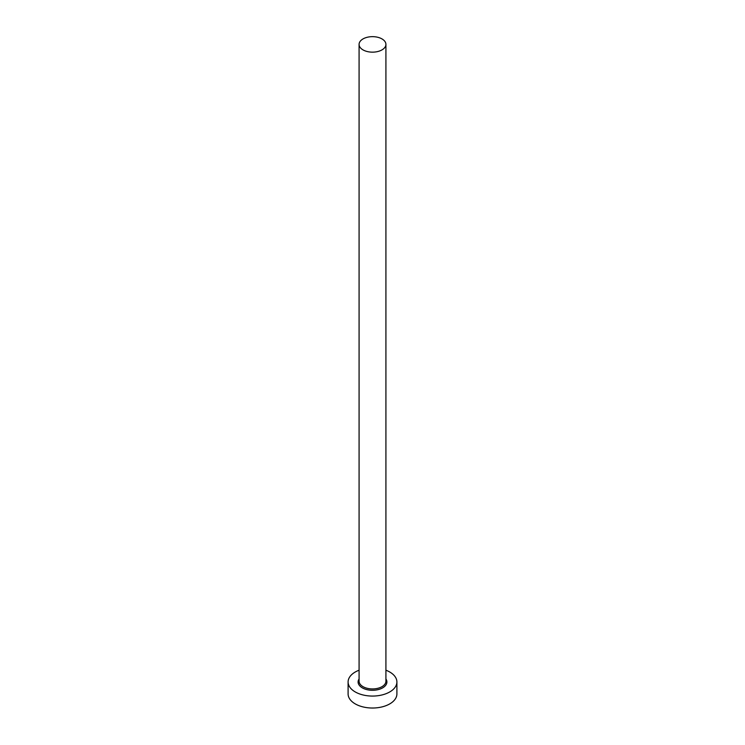 <?xml version="1.0" encoding="UTF-8"?>
<svg xmlns="http://www.w3.org/2000/svg" width="745" height="745" viewBox="0 0 745 745"><rect width="100%" height="100%" fill="white"/><g stroke="black" fill="none" stroke-linecap="round" stroke-linejoin="round"><path stroke-width="1.12" d="M363.011 49.887A13.419 7.748 0 0 0 377.64 51.563A13.419 7.748 0 0 0 385.919 44.411A13.419 7.748 0 0 0 381.989 38.926A13.419 7.748 0 0 0 367.36 37.25A13.419 7.748 0 0 0 359.081 44.411A13.419 7.748 0 0 0 363.011 49.887M359.081 670.211A24.399 14.09 0 0 0 348.101 681.982A24.399 14.09 0 0 0 355.244 691.937A24.399 14.09 0 0 0 381.84 694.992A24.399 14.09 0 0 0 396.899 681.982A24.399 14.09 0 0 0 389.756 672.018A24.399 14.09 0 0 0 385.919 670.211M348.101 681.982L348.101 693.93A24.399 14.09 0 0 0 355.244 703.895A24.399 14.09 0 0 0 381.84 706.949A24.399 14.09 0 0 0 396.899 693.93L396.899 681.982M385.919 678.965A14.397 8.316 180 0 1 380.36 688.939A14.397 8.316 180 0 1 362.321 687.859A14.397 8.316 180 0 1 359.081 678.965M359.081 44.411L359.081 681.181A13.419 7.748 0 0 0 363.011 686.657A13.419 7.748 0 0 0 377.64 688.343A13.419 7.748 0 0 0 385.919 681.181L385.919 44.411"/></g></svg>
